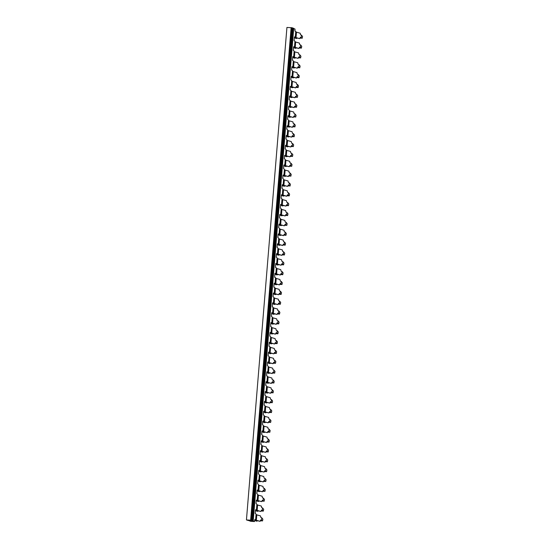 <?xml version="1.0" encoding="UTF-8"?>
<svg xmlns="http://www.w3.org/2000/svg" width="549" height="549" viewBox="0 0 549 549"><rect width="100%" height="100%" fill="white"/><g stroke="black" fill="none" stroke-linecap="round" stroke-linejoin="round"><path stroke-width="0.82" d="M274.102 283.456L275.056 283.462L275.529 277.67L274.706 277.369L274.768 275.303L275.035 273.306L275.866 273.615L276.339 267.823L275.516 267.514L275.577 265.448L275.845 263.458L276.675 263.76L277.149 257.968L276.257 257.241L276.524 253.954L276.655 253.604L277.485 253.913L277.959 248.121L277.067 247.386L277.334 244.106L277.465 243.756L278.295 244.065L278.768 238.266L277.876 237.539L278.144 234.258L278.274 233.901L279.105 234.21L279.578 228.418L278.686 227.691L278.954 224.404L279.084 224.054L279.915 224.363L280.388 218.564L279.496 217.836L279.764 214.556L280.724 214.508L281.198 208.716L280.306 207.989L280.573 204.702L280.704 204.352L281.534 204.66L282.008 198.862L281.115 198.134L281.383 194.854L282.344 194.806L282.817 189.014L281.925 188.286L282.193 184.999L282.323 184.649L283.154 184.958L283.627 179.159L282.735 178.432L283.003 175.152L283.963 175.104L284.437 169.312L283.545 168.584L283.812 165.297L283.943 164.947L284.773 165.256L285.247 159.464L284.355 158.73L284.622 155.449L285.583 155.401L286.056 149.609L285.164 148.882L285.432 145.595L285.562 145.245L286.393 145.554L286.866 139.762L285.974 139.027L286.242 135.747L286.372 135.397L287.202 135.706L287.676 129.907L286.784 129.18L287.052 125.899L288.012 125.851L288.486 120.059L287.594 119.332L287.861 116.045L287.992 115.695L288.822 116.004L289.296 110.205L288.403 109.477L288.671 106.197L289.632 106.149L290.112 100.357L289.213 99.63L289.481 96.343L289.611 95.993L290.442 96.301L290.922 90.503L290.023 89.775L290.291 86.495L291.251 86.447L291.732 80.655L290.833 79.928L291.1 76.64L291.231 76.29L292.061 76.599L292.542 70.807L291.643 70.073L291.91 66.793L292.871 66.745L293.351 60.953L292.452 60.225L292.72 56.938L292.85 56.588L293.681 56.897L294.161 51.105L293.262 50.371L293.66 46.74L294.49 47.049L294.971 41.25L294.072 40.523L294.47 36.886L295.3 37.195L295.781 31.403L294.957 31.094L295.019 29.049L293.701 28.562M273.292 293.303L274.246 293.317L274.72 287.518L273.896 287.216L273.958 285.151L274.226 283.16L275.056 283.462M274.912 273.608L275.866 273.615M275.722 263.753L276.675 263.76M276.531 253.906L277.485 253.913M277.341 244.051L278.295 244.065M278.151 234.203L279.105 234.21M278.961 224.349L279.915 224.363M279.77 214.501L280.724 214.508M280.58 204.647L281.534 204.66M281.39 194.799L282.344 194.806M282.2 184.951L283.154 184.958M283.01 175.097L283.963 175.104M283.819 165.249L284.773 165.256M284.629 155.394L285.583 155.401M285.439 145.547L286.393 145.554M286.249 135.692L287.202 135.706M287.058 125.845L288.012 125.851M287.868 115.99L288.822 116.004M288.678 106.142L289.632 106.149M289.488 96.288L290.442 96.301M290.297 86.44L291.251 86.447M291.107 76.592L292.061 76.599M291.917 66.738L292.871 66.745M292.727 56.89L293.681 56.897M293.537 47.036L294.49 47.049M294.346 37.188L295.3 37.195M254.784 519.58L254.523 521.55L250.79 521.324L247.441 520.136M254.667 519.876L255.614 519.882L254.791 519.58M255.477 510.021L256.424 510.035L255.587 509.726L255.196 513.363L256.095 514.09L255.614 519.882M256.287 500.173L257.234 500.18L256.28 500.228L256.006 503.508L256.905 504.236L256.424 510.035M257.097 490.319L258.044 490.332L257.207 490.024L256.815 493.661L257.714 494.388L257.234 500.18M257.906 480.471L258.86 480.478L258.016 480.176L257.625 483.806L258.524 484.534L258.044 490.332M258.833 470.321L258.435 473.959L259.334 474.686L258.86 480.478M258.716 470.623L259.67 470.63L260.144 464.838L259.32 464.529L259.382 462.464L259.643 460.474L260.48 460.776L260.953 454.984L260.061 454.256L260.329 450.969L260.452 450.619L261.29 450.928L261.763 445.136L260.871 444.402L261.139 441.121L261.262 440.772L262.099 441.08L262.573 435.282L261.681 434.554L261.948 431.274L262.072 430.924L262.909 431.226L263.383 425.434L262.491 424.706L262.758 421.419L262.882 421.069L263.719 421.378L264.193 415.579L263.3 414.852L263.568 411.572L263.692 411.222L264.529 411.524L265.002 405.732L264.11 405.004L264.378 401.717L264.501 401.367L265.339 401.676L265.812 395.877L264.92 395.15L265.188 391.869L265.311 391.519L266.148 391.821L266.622 386.029L265.73 385.302L265.997 382.015L266.121 381.665L266.958 381.974L267.432 376.175L266.608 375.873L266.67 373.807L266.931 371.817L267.768 372.119L268.241 366.327L267.349 365.6L267.617 362.313L267.74 361.963L268.578 362.271L269.051 356.479L268.159 355.745L268.427 352.465L268.55 352.115L269.387 352.424L269.861 346.625L269.037 346.323L269.099 344.257L269.36 342.26L270.197 342.569L270.671 336.777L269.779 336.043L270.046 332.763L270.17 332.413L271.007 332.721L271.481 326.923L270.657 326.621L270.719 324.555L270.98 322.565L271.817 322.867L272.29 317.075L271.398 316.348L271.666 313.06L271.789 312.71L272.627 313.019L273.1 307.22L272.277 306.918L272.338 304.853L272.599 302.863L273.436 303.165L273.91 297.373L273.018 296.645L273.285 293.358L273.416 293.008L274.246 293.317M258.84 470.328L259.67 470.63M259.526 460.769L260.48 460.776M260.336 450.921L261.29 450.928M261.146 441.067L262.099 441.08M261.955 431.219L262.909 431.226M262.765 421.364L263.719 421.378M263.575 411.517L264.529 411.524M264.385 401.662L265.339 401.676M265.194 391.814L266.148 391.821M266.004 381.967L266.958 381.974M266.814 372.112L267.768 372.119M267.624 362.265L268.578 362.271M268.434 352.41L269.387 352.424M269.243 342.562L270.197 342.569M270.053 332.708L271.007 332.721M270.863 322.86L271.817 322.867M271.673 313.005L272.627 313.019M272.482 303.158L273.436 303.165M251.195 520.205L250.632 520.171L291.121 27.67L291.684 27.704L251.195 520.205L251.984 520.377L250.57 520.377L252.657 520.63L254.523 521.55M291.121 27.704L286.928 27.45L246.439 519.951L248.841 520.315L247.427 520.315M246.439 519.951L250.632 520.171M291.684 27.704L292.473 27.875L251.984 520.377M252.657 520.63L293.145 28.129L293.701 28.335L253.226 520.843L293.715 28.342M292.459 28.061L293.145 28.129M261.756 517.789L260.892 517.542L260.501 515.909L256.788 514.852L256.349 520.26L260.054 521.317L260.693 519.958L262.518 520.967L262.875 519.196L261.756 517.789L261.557 520.205M256.788 514.852L256.054 514.585M260.61 520.15L262.518 520.967M254.633 520.239L256.15 521.083L257.09 521.138L255.409 520.205L260.054 521.317M256.349 520.26L255.36 519.896M257.09 521.138L257.2 520.72M261.523 520.877L260.295 520.795M260.377 520.63L261.441 520.905M301.442 35.102L300.571 34.855L300.186 33.221L296.474 32.165L296.028 37.572L299.733 38.629L300.372 37.27L302.204 38.279L302.561 36.509L301.442 35.102L301.243 37.517M296.028 37.572L295.046 37.208M296.474 32.165L295.739 31.897M300.296 37.462L302.204 38.279M294.319 37.552L295.836 38.396L296.776 38.451L295.094 37.517L299.733 38.629M296.776 38.451L296.885 38.025M301.209 38.183L299.98 38.107M300.056 37.943L301.127 38.217M295.218 47.427L295.664 42.019L299.377 43.076L299.761 44.709L300.632 44.956L300.433 47.372L299.562 47.125L298.924 48.477L294.237 47.063M299.486 47.31L300.447 48.072L301.394 48.134L300.433 47.372M293.509 47.399L295.026 48.243L295.966 48.305L294.285 47.372L298.924 48.477M295.664 42.019L294.93 41.745M300.632 44.956L301.751 46.356L301.394 48.134M300.399 48.038L299.171 47.962M295.966 48.305L296.076 47.88M299.246 47.79L300.317 48.065M299.823 54.804L298.951 54.557L298.567 52.924L294.854 51.867L294.408 57.274L298.114 58.331L298.752 56.972L300.584 57.981L300.941 56.211L299.823 54.804L299.624 57.22M298.67 57.158L300.584 57.981M292.699 57.254L294.216 58.098L295.156 58.153L293.475 57.22L298.114 58.331M294.408 57.274L293.427 56.911M294.854 51.867L294.12 51.592M299.589 57.885L298.361 57.81M295.156 58.153L295.266 57.727M298.436 57.645L299.507 57.92M299.013 64.658L298.141 64.411L297.757 62.771L294.044 61.721L293.598 67.129L297.304 68.179L297.942 66.82L299.775 67.836L300.131 66.058L299.013 64.658L298.814 67.074M297.867 67.012L299.775 67.836M291.89 67.102L293.406 67.946L294.346 68.007L292.665 67.074L297.304 68.179M293.598 67.129L292.617 66.765M294.044 61.721L293.31 61.447M298.78 67.74L297.551 67.657M294.346 68.007L294.456 67.582M297.627 67.493L298.697 67.767M292.789 76.977L293.235 71.569L296.947 72.626L297.332 74.259L298.203 74.506L298.004 76.922L297.133 76.675L296.494 78.033L291.807 76.613M297.057 76.86L298.018 77.629L298.965 77.684L298.004 76.922M291.08 76.949L292.596 77.8L293.537 77.855L291.855 76.922L296.494 78.033M293.235 71.569L292.5 71.295M298.203 74.506L299.322 75.913L298.965 77.684M297.97 77.587L296.741 77.512M293.537 77.855L293.646 77.43M296.817 77.347L297.887 77.622M291.979 86.831L292.425 81.417L296.137 82.474L296.522 84.114L297.393 84.361L297.194 86.769L296.323 86.522L295.685 87.881L290.997 86.468M296.247 86.715L297.208 87.476L298.155 87.531L297.194 86.769M290.27 86.804L291.787 87.648L292.727 87.703L291.045 86.769L295.685 87.881M292.425 81.417L291.691 81.149M297.393 84.361L298.512 85.761L298.155 87.531M297.16 87.442L295.932 87.36M292.727 87.703L292.837 87.284M296.007 87.195L297.078 87.469M296.584 94.208L295.712 93.961L295.328 92.328L291.615 91.271L291.169 96.679L294.875 97.736L295.513 96.377L297.345 97.386L297.702 95.615L296.584 94.208L296.385 96.624M291.169 96.679L290.188 96.315M291.615 91.271L290.881 90.997M295.437 96.562L297.345 97.386M289.46 96.651L290.977 97.502L291.917 97.557L290.236 96.624L294.875 97.736M291.917 97.557L292.027 97.132M296.35 97.29L295.122 97.214M295.197 97.049L296.268 97.324M290.359 106.527L290.805 101.119L294.518 102.176L294.902 103.809L295.774 104.056L295.575 106.472L294.703 106.225L294.065 107.583L289.378 106.163M294.621 106.41L295.588 107.179L296.535 107.233L295.575 106.472M288.65 106.506L290.167 107.35L291.107 107.405L289.426 106.472L294.065 107.583M290.805 101.119L290.071 100.851M295.774 104.056L296.892 105.463L296.535 107.233M295.54 107.144L294.312 107.062M291.107 107.405L291.217 106.986M294.388 106.897L295.458 107.172M294.964 113.911L294.092 113.664L293.708 112.03L289.996 110.973L289.549 116.381L293.255 117.438L293.893 116.079L295.726 117.088L296.083 115.317L294.964 113.911L294.765 116.326M289.549 116.381L288.568 116.017M289.996 110.973L289.261 110.699M293.818 116.264L295.726 117.088M287.841 116.354L289.357 117.205L290.297 117.26L288.616 116.326L293.255 117.438M290.297 117.26L290.407 116.834M294.731 116.992L293.502 116.916M293.578 116.752L294.648 117.019M294.154 123.758L293.283 123.511L292.898 121.878L289.186 120.821L288.74 126.229L292.445 127.286L293.084 125.927L294.916 126.936L295.273 125.165L294.154 123.758L293.955 126.174M288.74 126.229L287.758 125.865M289.186 120.821L288.451 120.554M293.001 126.112L294.916 126.936M287.031 126.208L288.548 127.052L289.488 127.107L287.806 126.174L292.445 127.286M289.488 127.107L289.598 126.689M293.921 126.84L292.692 126.764M292.768 126.599L293.839 126.874M293.344 133.613L292.473 133.366L292.089 131.733L288.376 130.676L287.93 136.083L291.636 137.133L292.274 135.781L294.106 136.79L294.463 135.013L293.344 133.613L293.145 136.028M287.93 136.083L286.949 135.72M288.376 130.676L287.642 130.401M292.198 135.967L294.106 136.79M286.221 136.056L287.738 136.9L288.678 136.962L286.997 136.028L291.636 137.133M288.678 136.962L288.788 136.536M293.111 136.694L291.883 136.619M291.958 136.454L293.029 136.722M292.535 143.461L291.663 143.214L291.279 141.58L287.566 140.523L287.12 145.931L290.826 146.988L291.464 145.629L293.296 146.638L293.653 144.867L292.535 143.461L292.336 145.876M287.12 145.931L286.139 145.567M287.566 140.523L286.832 140.256M291.389 145.821L293.296 146.638M285.411 145.91L286.928 146.755L287.868 146.809L286.187 145.876L290.826 146.988M287.868 146.809L287.978 146.384M292.301 146.542L291.073 146.466M291.148 146.302L292.219 146.576M291.725 153.315L290.853 153.068L290.469 151.435L286.756 150.378L286.31 155.786L290.016 156.836L290.654 155.484L292.487 156.492L292.843 154.715L291.725 153.315L291.526 155.731M286.31 155.786L285.329 155.422M286.756 150.378L286.022 150.103M290.572 155.669L292.487 156.492M284.602 155.758L286.118 156.602L287.058 156.664L285.377 155.731L290.016 156.836M287.058 156.664L287.168 156.239M291.492 156.396L290.263 156.321M290.339 156.149L291.409 156.424M290.915 163.163L290.044 162.916L289.659 161.282L285.947 160.226L285.501 165.633L289.206 166.69L289.845 165.331L291.677 166.34L292.034 164.57L290.915 163.163L290.716 165.578M285.501 165.633L284.512 165.27M285.947 160.226L285.212 159.951M289.769 165.524L291.677 166.34M283.792 165.613L285.308 166.457L286.249 166.512L284.567 165.578L289.206 166.69M286.249 166.512L286.358 166.086M290.682 166.244L289.453 166.169M289.529 166.004L290.599 166.278M290.105 173.017L289.234 172.77L288.849 171.13L285.137 170.08L284.691 175.488L288.397 176.538L289.035 175.179L290.867 176.195L291.224 174.417L290.105 173.017L289.906 175.426M284.691 175.488L283.703 175.124M285.137 170.08L284.396 169.806M288.959 175.371L290.867 176.195M282.982 175.46L284.499 176.304L285.439 176.359L283.758 175.426L288.397 176.538M285.439 176.359L285.549 175.941M289.872 176.099L288.644 176.016M288.719 175.852L289.79 176.126M289.296 182.865L288.424 182.618L288.04 180.985L284.327 179.928L283.881 185.336L287.587 186.392L288.225 185.034L290.057 186.042L290.414 184.272L289.296 182.865L289.097 185.281M288.136 185.219L290.057 186.042M282.172 185.308L283.689 186.159L284.629 186.214L282.948 185.281L287.587 186.392M283.881 185.336L282.893 184.972M284.327 179.928L283.586 179.653M289.062 185.946L287.834 185.871M284.629 186.214L284.739 185.788M287.909 185.706L288.98 185.981M283.071 195.19L283.517 189.776L287.23 190.832L287.614 192.473L288.486 192.72L288.287 195.128L287.415 194.881L286.777 196.24L282.083 194.82M287.34 195.073L288.3 195.835L289.248 195.89L288.287 195.128M281.363 195.163L282.879 196.007L283.819 196.062L282.138 195.128L286.777 196.24M283.517 189.776L282.776 189.508M288.486 192.72L289.604 194.12L289.248 195.89M288.252 195.801L287.024 195.719M283.819 196.062L283.929 195.643M287.1 195.554L288.17 195.828M287.676 202.567L286.804 202.32L286.42 200.687L282.708 199.63L282.261 205.038L285.967 206.095L286.605 204.736L288.438 205.745L288.795 203.974L287.676 202.567L287.477 204.983M282.261 205.038L281.273 204.674M282.708 199.63L281.966 199.356M286.516 204.921L288.438 205.745M280.553 205.01L282.069 205.861L283.01 205.916L281.328 204.983L285.967 206.095M283.01 205.916L283.119 205.491M287.443 205.649L286.214 205.573M286.29 205.408L287.36 205.683M281.452 214.885L281.898 209.478L285.61 210.535L285.995 212.168L286.866 212.415L286.667 214.831L285.796 214.584L285.157 215.942L280.464 214.522M285.72 214.776L287.628 215.592L286.667 214.831M279.743 214.865L281.26 215.709L282.2 215.764L280.518 214.831L285.157 215.942M281.898 209.478L281.157 209.21M286.866 212.415L287.985 213.822L287.628 215.592M286.633 215.503L285.405 215.421M282.2 215.764L282.31 215.345M285.48 215.256L286.551 215.531M286.056 222.27L285.185 222.022L284.801 220.389L281.088 219.332L280.642 224.74L284.348 225.797L284.986 224.438L286.818 225.447L287.175 223.669L286.056 222.27L285.857 224.685M280.642 224.74L279.654 224.376M281.088 219.332L280.347 219.058M284.91 224.623L286.818 225.447M278.933 224.713L280.45 225.564L281.39 225.618L279.709 224.685L284.348 225.797M281.39 225.618L281.5 225.193M285.823 225.351L284.595 225.275M284.67 225.111L285.741 225.378M279.832 234.588L280.278 229.18L283.991 230.237L284.375 231.87L285.247 232.117L285.048 234.533L284.176 234.286L283.538 235.645L278.844 234.224M284.087 234.471L285.061 235.24L286.008 235.295L285.048 234.533M278.117 234.567L279.64 235.411L280.58 235.466L278.899 234.533L283.538 235.645M280.278 229.18L279.537 228.912M285.247 232.117L286.365 233.524L286.008 235.295M285.013 235.198L283.785 235.123M280.58 235.466L280.69 235.041M283.86 234.958L284.931 235.233M279.022 244.442L279.468 239.035L283.181 240.091L283.565 241.725L284.437 241.972L284.238 244.387L283.366 244.14L282.728 245.492L278.034 244.079M283.291 244.326L284.252 245.087L285.199 245.149L284.238 244.387M277.307 244.415L278.83 245.259L279.77 245.321L278.089 244.387L282.728 245.492M279.468 239.035L278.727 238.76M284.437 241.972L285.555 243.372L285.199 245.149M284.204 245.053L282.975 244.978M279.77 245.321L279.88 244.895M283.051 244.806L284.121 245.08M278.213 254.29L278.659 248.882L282.364 249.939L282.756 251.572L283.627 251.819L283.428 254.235L282.557 253.988L281.918 255.347L277.224 253.926M282.467 254.173L283.442 254.942L284.389 254.997L283.428 254.235M276.497 254.269L278.02 255.113L278.961 255.168L277.279 254.235L281.918 255.347M278.659 248.882L277.918 248.608M283.627 251.819L284.746 253.226L284.389 254.997M283.394 254.901L282.165 254.825M278.961 255.168L279.07 254.743M282.241 254.661L283.311 254.935M277.403 264.144L277.849 258.737L281.555 259.787L281.946 261.427L282.817 261.674L282.618 264.09L281.747 263.836L281.109 265.194L276.415 263.781M281.671 264.028L282.632 264.79L283.579 264.851L282.618 264.09M275.687 264.117L277.211 264.961L278.151 265.023L276.47 264.09L281.109 265.194M277.849 258.737L277.108 258.462M282.817 261.674L283.936 263.074L283.579 264.851M282.584 264.755L281.356 264.673M278.151 265.023L278.261 264.597M281.431 264.508L282.502 264.783M276.593 273.992L277.039 268.585L280.745 269.641L281.136 271.275L282.008 271.522L281.809 273.937L280.937 273.69L280.299 275.049L275.605 273.628M280.862 273.876L281.822 274.644L282.769 274.699L281.809 273.937M274.877 273.965L276.401 274.816L277.341 274.871L275.66 273.937L280.299 275.049M277.039 268.585L276.298 268.31M282.008 271.522L283.126 272.928L282.769 274.699M281.774 274.603L280.546 274.527M277.341 274.871L277.451 274.445M280.621 274.363L281.692 274.637M275.783 283.847L276.229 278.432L279.935 279.489L280.326 281.129L281.198 281.376L280.999 283.785L280.127 283.538L279.489 284.897L274.795 283.483M280.038 283.73L281.96 284.554L280.999 283.785M274.068 283.819L275.591 284.663L276.531 284.718L274.85 283.785L279.489 284.897M276.229 278.432L275.488 278.165M281.198 281.376L282.316 282.776L281.96 284.554M280.964 284.457L279.736 284.375M276.531 284.718L276.641 284.3M279.812 284.21L280.882 284.485M274.974 293.694L275.42 288.287L279.125 289.344L279.516 290.977L280.388 291.224L280.189 293.64L279.317 293.392L278.679 294.751L273.985 293.331M279.242 293.578L280.203 294.346L281.143 294.401L280.189 293.64M273.258 293.667L274.781 294.518L275.722 294.573L274.04 293.64L278.679 294.751M275.42 288.287L274.678 288.012M280.388 291.224L281.507 292.631L281.143 294.401M280.155 294.305L278.926 294.23M275.722 294.573L275.831 294.147M279.002 294.065L280.072 294.339M274.164 303.542L274.61 298.134L278.316 299.191L278.707 300.825L279.578 301.078L279.379 303.487L278.508 303.24L277.869 304.599L273.176 303.178M278.418 303.425L279.393 304.194L280.333 304.249L279.379 303.487M272.448 303.522L273.972 304.366L274.912 304.421L273.23 303.487L277.869 304.599M274.61 298.134L273.869 297.867M279.578 301.078L280.697 302.478L280.333 304.249M279.345 304.16L278.117 304.077M274.912 304.421L275.022 304.002M278.192 303.913L279.263 304.187M273.354 313.397L273.8 307.989L277.506 309.046L277.897 310.679L278.768 310.926L278.569 313.342L277.698 313.095L277.06 314.453L272.366 313.033M277.622 313.28L278.583 314.049L279.523 314.103L278.569 313.342M271.638 313.369L273.162 314.22L274.102 314.275L272.421 313.342L277.06 314.453M273.8 307.989L273.059 307.714M278.768 310.926L279.887 312.333L279.523 314.103M278.535 314.007L277.307 313.932M274.102 314.275L274.212 313.85M277.382 313.767L278.453 314.035M272.544 323.244L272.99 317.837L276.696 318.894L277.087 320.527L277.959 320.774L277.76 323.189L276.888 322.942L276.25 324.301L271.556 322.881M276.813 323.135L278.714 323.951L277.76 323.189M270.829 323.224L272.352 324.068L273.292 324.123L271.611 323.189L276.25 324.301M272.99 317.837L272.249 317.569M277.959 320.774L279.077 322.181L278.714 323.951M277.725 323.855L276.497 323.78M273.292 324.123L273.402 323.704M276.572 323.615L277.643 323.889M271.734 333.099L272.18 327.691L275.886 328.748L276.277 330.381L277.149 330.628L276.95 333.044L276.078 332.797L275.44 334.149L270.746 332.735M275.989 332.982L276.964 333.751L277.904 333.806L276.95 333.044M270.019 333.071L271.542 333.916L272.482 333.977L270.801 333.044L275.44 334.149M272.18 327.691L271.439 327.417M277.149 330.628L278.268 332.028L277.904 333.806M276.916 333.71L275.687 333.634M272.482 333.977L272.592 333.552M275.763 333.469L276.833 333.737M270.925 342.947L271.371 337.539L275.076 338.596L275.468 340.229L276.339 340.476L276.14 342.892L275.269 342.645L274.63 344.003L269.936 342.583M275.179 342.83L276.154 343.599L277.094 343.653L276.14 342.892M269.209 342.926L270.732 343.77L271.673 343.825L269.991 342.892L274.63 344.003M271.371 337.539L270.63 337.271M276.339 340.476L277.458 341.883L277.094 343.653M276.106 343.557L274.877 343.482M271.673 343.825L271.782 343.399M274.953 343.317L276.023 343.592M270.115 352.801L270.561 347.393L274.267 348.45L274.658 350.084L275.529 350.331L275.33 352.746L274.459 352.499L273.821 353.851L269.127 352.437M274.376 352.684L276.284 353.508L275.33 352.746M268.399 352.774L269.923 353.618L270.856 353.68L269.182 352.746L273.821 353.851M270.561 347.393L269.82 347.119M275.529 350.331L276.648 351.731L276.284 353.508M275.296 353.412L274.068 353.336M270.856 353.68L270.973 353.254M274.143 353.165L275.214 353.439M269.305 362.649L269.751 357.241L273.457 358.298L273.848 359.931L274.72 360.178L274.521 362.594L273.649 362.347L273.011 363.706L268.317 362.285M273.567 362.539L275.474 363.356L274.521 362.594M267.589 362.628L269.113 363.472L270.046 363.527L268.372 362.594L273.011 363.706M269.751 357.241L269.01 356.967M274.72 360.178L275.838 361.585L275.474 363.356M274.486 363.26L273.258 363.184M270.046 363.527L270.163 363.102M273.333 363.019L274.404 363.294M268.495 372.503L268.941 367.096L272.647 368.146L273.038 369.786L273.91 370.033L273.711 372.442L272.839 372.195L272.201 373.553L267.507 372.14M272.757 372.387L274.665 373.21L273.711 372.442M266.78 372.476L268.303 373.32L269.236 373.375L267.562 372.442L272.201 373.553M268.941 367.096L268.2 366.821M273.91 370.033L275.028 371.433L274.665 373.21M273.677 373.114L272.441 373.032M269.236 373.375L269.353 372.956M272.524 372.867L273.594 373.142M273.1 379.881L272.229 379.634L271.837 378L268.132 376.943L267.686 382.351L271.391 383.408L272.029 382.049L273.855 383.058L274.219 381.287L273.1 379.881L272.901 382.296M267.686 382.351L266.697 381.987M268.132 376.943L267.39 376.669M271.94 382.234L273.855 383.058M265.97 382.324L267.493 383.175L268.427 383.229L266.752 382.296L271.391 383.408M268.427 383.229L268.536 382.804M272.867 382.962L271.631 382.886M271.714 382.722L272.784 382.996M272.283 389.735L271.419 389.488L271.028 387.848L267.322 386.791L266.876 392.206L270.582 393.256L271.22 391.897L273.045 392.906L273.409 391.135L272.283 389.735L272.091 392.144M266.876 392.206L265.888 391.835M267.322 386.791L266.581 386.523M271.137 392.089L273.045 392.906M265.16 392.178L266.684 393.022L267.617 393.077L265.942 392.144L270.582 393.256M267.617 393.077L267.727 392.659M272.057 392.816L270.822 392.734M270.904 392.569L271.975 392.844M271.474 399.583L270.609 399.336L270.218 397.702L266.505 396.646L266.066 402.053L269.772 403.11L270.41 401.751L272.235 402.76L272.599 400.99L271.474 399.583L271.281 401.998M266.066 402.053L265.078 401.69M266.505 396.646L265.771 396.371M270.328 401.937L272.235 402.76M264.35 402.026L265.874 402.877L266.807 402.932L265.133 401.998L269.772 403.11M266.807 402.932L266.917 402.506M271.247 402.664L270.012 402.589M270.094 402.424L271.165 402.698M270.664 409.43L269.799 409.183L269.408 407.55L265.695 406.493L265.256 411.901L268.962 412.958L269.6 411.599L271.426 412.608L271.789 410.837L270.664 409.43L270.472 411.846M265.256 411.901L264.268 411.537M265.695 406.493L264.961 406.226M269.518 411.791L271.426 412.608M263.541 411.88L265.064 412.724L265.997 412.779L264.323 411.846L268.962 412.958M265.997 412.779L266.107 412.361M270.431 412.519L269.202 412.436M269.284 412.272L270.355 412.546M269.854 419.285L268.989 419.038L268.598 417.405L264.886 416.348L264.446 421.756L268.152 422.812L268.79 421.454L270.616 422.462L270.98 420.685L269.854 419.285L269.662 421.701M264.446 421.756L263.458 421.392M264.886 416.348L264.151 416.073M268.708 421.639L270.616 422.462M262.731 421.728L264.254 422.579L265.188 422.634L263.513 421.701L268.152 422.812M265.188 422.634L265.297 422.208M269.621 422.366L268.392 422.291M268.475 422.126L269.538 422.394M269.044 429.133L268.18 428.886L267.788 427.252L264.076 426.196L263.637 431.603L267.342 432.66L267.981 431.301L269.806 432.31L270.17 430.54L269.044 429.133L268.852 431.548M263.637 431.603L262.648 431.24M264.076 426.196L263.342 425.928M267.891 431.487L269.806 432.31M261.921 431.583L263.445 432.427L264.378 432.482L262.703 431.548L267.342 432.66M264.378 432.482L264.488 432.056M268.811 432.214L267.583 432.138M267.665 431.974L268.729 432.248M268.235 438.987L267.37 438.74L266.979 437.107L263.266 436.05L262.827 441.458L266.533 442.508L267.171 441.156L268.996 442.165L269.36 440.387L268.235 438.987L268.036 441.403M262.827 441.458L261.839 441.094M263.266 436.05L262.532 435.776M267.089 441.341L268.996 442.165M261.111 441.43L262.635 442.274L263.568 442.336L261.894 441.403L266.533 442.508M263.568 442.336L263.678 441.911M268.001 442.069L266.773 441.993M266.855 441.821L267.919 442.096M267.425 448.835L266.56 448.588L266.169 446.955L262.456 445.898L262.017 451.305L265.723 452.362L266.361 451.004L268.187 452.012L268.543 450.242L267.425 448.835L267.226 451.251M262.017 451.305L261.029 450.942M262.456 445.898L261.722 445.623M266.272 451.189L268.187 452.012M260.301 451.285L261.825 452.129L262.758 452.184L261.084 451.251L265.723 452.362M262.758 452.184L262.868 451.758M267.191 451.916L265.963 451.841M266.045 451.676L267.109 451.951M266.615 458.69L265.75 458.442L265.359 456.802L261.647 455.752L261.207 461.16L264.913 462.21L265.551 460.858L267.377 461.867L267.734 460.089L266.615 458.69L266.416 461.105M261.207 461.16L260.219 460.796M261.647 455.752L260.912 455.478M265.469 461.043L267.377 461.867M259.492 461.133L261.015 461.977L261.948 462.038L260.274 461.105L264.913 462.21M261.948 462.038L262.058 461.613M266.382 461.771L265.153 461.688M265.236 461.524L266.299 461.798M265.805 468.537L264.941 468.29L264.549 466.657L260.837 465.6L260.398 471.008L264.103 472.065L264.742 470.706L266.567 471.715L266.924 469.944L265.805 468.537L265.606 470.953M260.398 471.008L259.409 470.644M260.837 465.6L260.102 465.326M264.659 470.891L266.567 471.715M258.682 470.98L260.205 471.831L261.139 471.886L259.464 470.953L264.103 472.065M261.139 471.886L261.249 471.461M265.572 471.618L264.344 471.543M264.426 471.378L265.49 471.653M264.995 478.392L264.131 478.145L263.74 476.505L260.027 475.448L259.588 480.862L263.294 481.912L263.932 480.553L265.757 481.569L266.114 479.792L264.995 478.392L264.796 480.8M259.588 480.862L258.6 480.499M260.027 475.448L259.293 475.18M263.843 480.746L265.757 481.569M257.872 480.835L259.396 481.679L260.329 481.734L258.648 480.8L263.294 481.912M260.329 481.734L260.439 481.315M264.762 481.473L263.534 481.391M263.616 481.226L264.68 481.5M264.186 488.239L263.321 487.992L262.93 486.359L259.217 485.302L258.778 490.71L262.484 491.767L263.122 490.408L264.947 491.417L265.304 489.646L264.186 488.239L263.987 490.655M258.778 490.71L257.79 490.346M259.217 485.302L258.483 485.028M263.04 490.593L264.947 491.417M257.062 490.682L258.579 491.533L259.519 491.588L257.838 490.655L262.484 491.767M259.519 491.588L259.629 491.163M263.952 491.321L262.724 491.245M262.806 491.081L263.87 491.355M263.376 498.094L262.511 497.84L262.12 496.207L258.407 495.15L257.968 500.558L261.674 501.614L262.312 500.256L264.138 501.264L264.494 499.494L263.376 498.094L263.177 500.503M262.23 500.448L264.138 501.264M256.253 500.537L257.769 501.381L258.709 501.436L257.028 500.503L261.674 501.614M257.968 500.558L256.98 500.194M258.407 495.15L257.673 494.882M263.143 501.175L261.914 501.093M258.709 501.436L258.819 501.017M261.997 500.928L263.06 501.203M257.158 510.412L257.598 505.005L261.31 506.061L261.701 507.695L262.566 507.942L262.367 510.357L261.502 510.11L260.864 511.469L256.17 510.048M261.42 510.296L262.381 511.064L263.328 511.119L262.367 510.357M255.443 510.385L256.959 511.236L257.9 511.291L256.218 510.357L260.864 511.469M257.598 505.005L256.863 504.73M262.566 507.942L263.685 509.348L263.328 511.119M262.333 511.023L261.104 510.947M257.9 511.291L258.009 510.865M261.187 510.783L262.25 511.05M251.668 520.267L292.157 27.766"/></g></svg>
